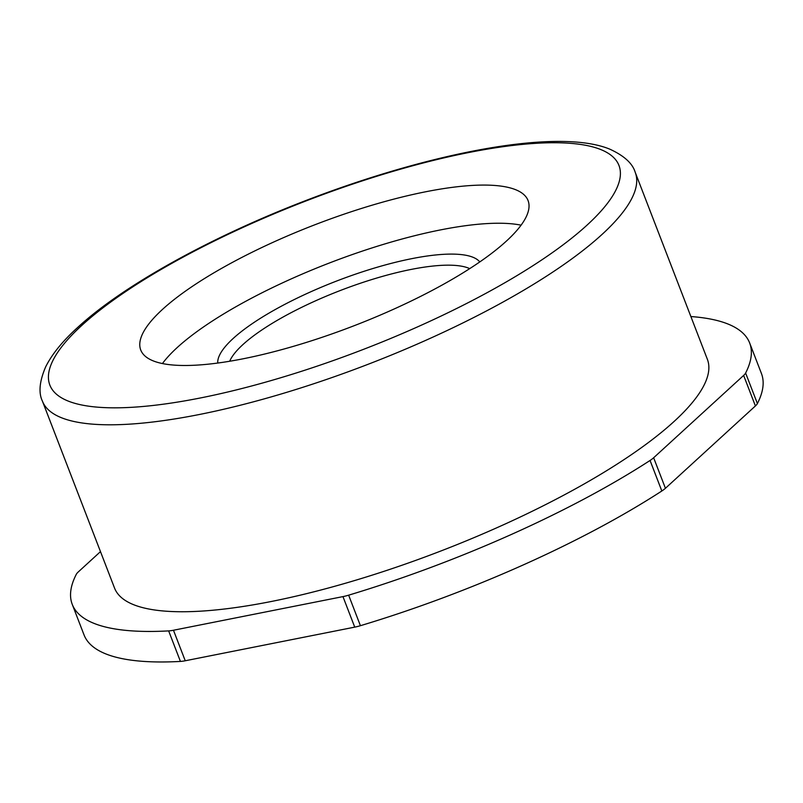 <?xml version="1.0" encoding="UTF-8"?>
<svg xmlns="http://www.w3.org/2000/svg" width="803" height="803" viewBox="0 0 803 803"><rect width="100%" height="100%" fill="white"/><g stroke="black" fill="none" stroke-linecap="round" stroke-linejoin="round"><path stroke-width="1.2" d="M521.087 225.171A207.576 54.162 -21.1 0 0 440.395 229.929A207.576 54.162 -21.1 0 0 162.437 363.558M425.67 191.776A207.576 54.162 158.9 0 1 528.063 200.559A207.576 54.162 158.9 0 1 442.935 284.593A207.576 54.162 158.9 0 1 243.128 358.79A207.576 54.162 158.9 0 1 140.746 350.018A207.576 54.162 158.9 0 1 225.864 265.984A207.576 54.162 158.9 0 1 425.67 191.776M707.373 359.302A317.717 82.9 158.9 0 1 577.076 487.933A317.717 82.9 158.9 0 1 271.253 601.497A317.717 82.9 158.9 0 1 114.538 588.057L42.408 401.109A317.717 82.9 -21.1 0 0 199.114 414.549A317.717 82.9 -21.1 0 0 601.949 234.516A317.717 82.9 -21.1 0 0 635.233 172.354L707.373 359.302M100.485 551.621L78.282 571.937A21.179 5.531 -21.1 0 0 76.295 574.326A363.046 94.724 -21.1 0 0 72.25 604.378A363.046 94.724 -21.1 0 0 168.65 630.897A21.179 5.531 -21.1 0 0 173.468 630.245L342.961 596.609A21.179 5.531 -21.1 0 0 348.643 595.174A363.046 94.724 -21.1 0 0 650.059 460.47A21.179 5.531 -21.1 0 0 653.642 457.76L743.638 375.433A21.179 5.531 -21.1 0 0 745.616 373.034A363.046 94.724 -21.1 0 0 749.661 342.991A363.046 94.724 -21.1 0 0 690.871 316.543M749.661 342.991L761.435 373.505A363.046 94.724 158.9 0 1 757.4 403.558A21.179 5.531 158.9 0 1 755.412 405.947L665.426 488.284A21.179 5.531 158.9 0 1 661.833 490.994A363.046 94.724 158.9 0 1 360.417 625.698A21.179 5.531 158.9 0 1 354.735 627.133L185.242 660.769A21.179 5.531 158.9 0 1 180.424 661.421A363.046 94.724 158.9 0 1 84.034 634.902L72.25 604.378M217.723 363.056A140.937 36.777 158.9 0 1 411.829 258.646A140.937 36.777 158.9 0 1 479.792 261.929M469.725 268.634A132.646 34.609 -21.1 0 0 411.066 269.447A132.646 34.609 -21.1 0 0 229.688 361.25M200.288 397.987A305.01 79.577 -21.1 0 0 587.003 225.161A305.01 79.577 -21.1 0 0 468.52 152.58A305.01 79.577 -21.1 0 0 81.806 325.416A305.01 79.577 -21.1 0 0 200.288 397.987M745.616 373.034L757.4 403.558M743.638 375.433L755.412 405.947M180.424 661.421L168.65 630.897M185.242 660.769L173.468 630.245M342.961 596.609L354.735 627.133M360.417 625.698L348.643 595.174M661.833 490.994L650.059 460.47M665.426 488.284L653.642 457.76M635.233 172.354C632.603 163.451 624.112 155.712 609.768 149.147C558.486 127.968 431.512 151.968 304.387 201.101C209.984 237.497 122.769 285.838 77.64 327.483C62.684 341.024 52.034 354.133 45.681 366.81C39.457 381.305 38.373 392.737 42.408 401.109"/></g></svg>
